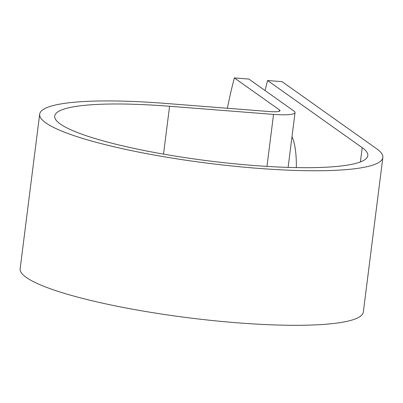 <?xml version="1.0" encoding="UTF-8"?>
<svg xmlns="http://www.w3.org/2000/svg" width="403" height="403" viewBox="0 0 403 403"><rect width="100%" height="100%" fill="white"/><g stroke="black" fill="none" stroke-linecap="round" stroke-linejoin="round"><path stroke-width="0.6" d="M291.999 136.688A44.34 12.503 94.5 0 1 296.321 167.603M227.363 108.261A197.253 55.609 -85.5 0 1 234.38 77.925L248.873 79.059L293.994 111.082A29.54 4.71 -172.8 0 1 295.046 112.568A29.54 4.71 -172.8 0 1 273.541 114.402L169.577 106.261A157.805 25.172 7.2 0 0 54.702 116.064A157.805 25.172 7.2 0 0 208.109 160.812A157.805 25.172 7.2 0 0 367.818 155.618A157.805 25.172 7.2 0 0 362.201 147.664L267.587 80.524A197.253 55.609 -85.5 0 0 265.048 90.539M234.38 77.925L279.506 109.943A14.392 2.297 -172.8 0 1 280.02 110.669A14.392 2.297 -172.8 0 1 269.542 111.566L165.573 103.42A172.952 27.585 7.2 0 0 39.675 114.165A172.952 27.585 7.2 0 0 207.807 163.21A172.952 27.585 7.2 0 0 382.85 157.518A172.952 27.585 7.2 0 0 376.689 148.798L282.08 81.663L267.587 80.524M39.675 114.165L20.15 268.715A172.952 27.585 7.2 0 0 188.282 317.76A172.952 27.585 7.2 0 0 363.325 312.068L382.85 157.518M362.201 147.664L360.398 161.925M279.506 109.943L279.339 111.243M169.577 106.261L163.527 154.122M273.541 114.402L266.972 166.404M295.046 112.568L288.12 167.396"/></g></svg>
